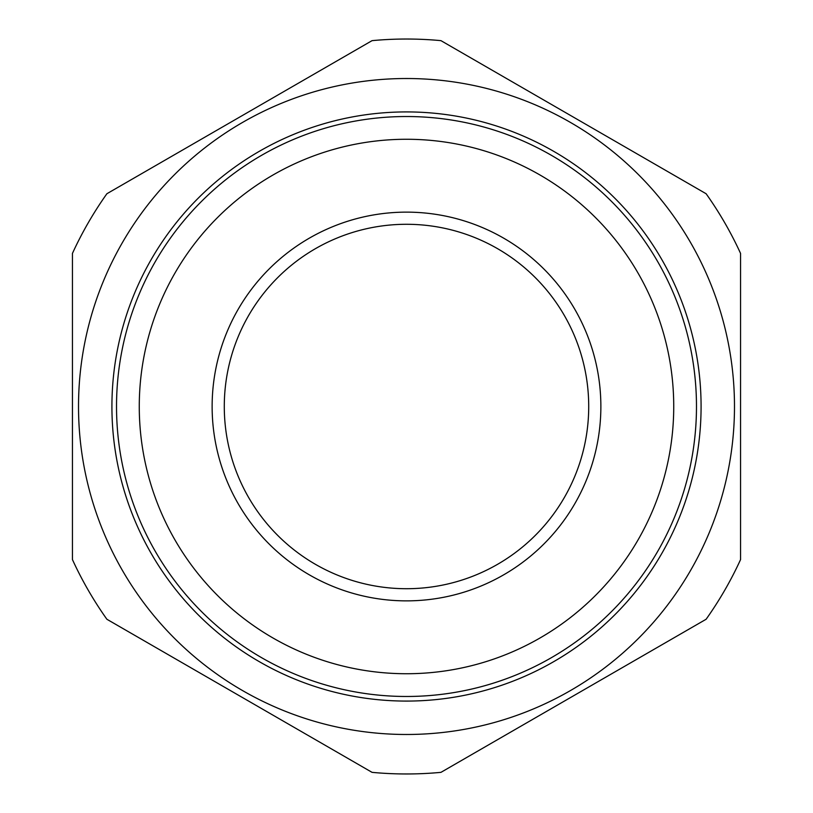 <?xml version="1.0" encoding="UTF-8"?>
<svg xmlns="http://www.w3.org/2000/svg" width="813" height="813" viewBox="0 0 813 813"><rect width="100%" height="100%" fill="white"/><g stroke="black" fill="none" stroke-linecap="round" stroke-linejoin="round"><path stroke-width="1.22" d="M734.485 406.5A327.985 327.985 0 0 1 406.5 734.485A327.985 327.985 0 0 1 78.515 406.5A327.985 327.985 0 0 1 406.5 78.515A327.985 327.985 0 0 1 734.485 406.5M139.267 406.5A267.233 267.233 0 0 0 406.5 673.733A267.233 267.233 0 0 0 673.733 406.5A267.233 267.233 0 0 0 406.5 139.267A267.233 267.233 0 0 0 139.267 406.5M696.477 406.5A289.977 289.977 0 0 1 406.5 696.477A289.977 289.977 0 0 1 116.523 406.5A289.977 289.977 0 0 1 406.5 116.523A289.977 289.977 0 0 1 696.477 406.5M406.5 600.868A194.368 194.368 0 0 1 212.132 406.5A194.368 194.368 0 0 1 406.5 212.132A194.368 194.368 0 0 1 600.868 406.5A194.368 194.368 0 0 1 406.5 600.868M406.5 224.286A182.214 182.214 0 0 0 224.286 406.5A182.214 182.214 0 0 0 406.5 588.714A182.214 182.214 0 0 0 588.714 406.5A182.214 182.214 0 0 0 406.5 224.286M111.92 406.5A294.58 294.58 0 0 0 406.5 701.08A294.58 294.58 0 0 0 701.08 406.5A294.58 294.58 0 0 0 406.5 111.92A294.58 294.58 0 0 0 111.92 406.5M106.889 619.262A367.466 367.466 0 0 1 72.438 559.588L72.438 253.412A367.466 367.466 0 0 1 106.889 193.738L372.049 40.65A367.466 367.466 0 0 1 440.951 40.65L706.111 193.738A367.466 367.466 0 0 1 740.562 253.412L740.562 559.588A367.466 367.466 0 0 1 706.111 619.262L440.951 772.35A367.466 367.466 0 0 1 372.049 772.35L106.889 619.262"/></g></svg>

